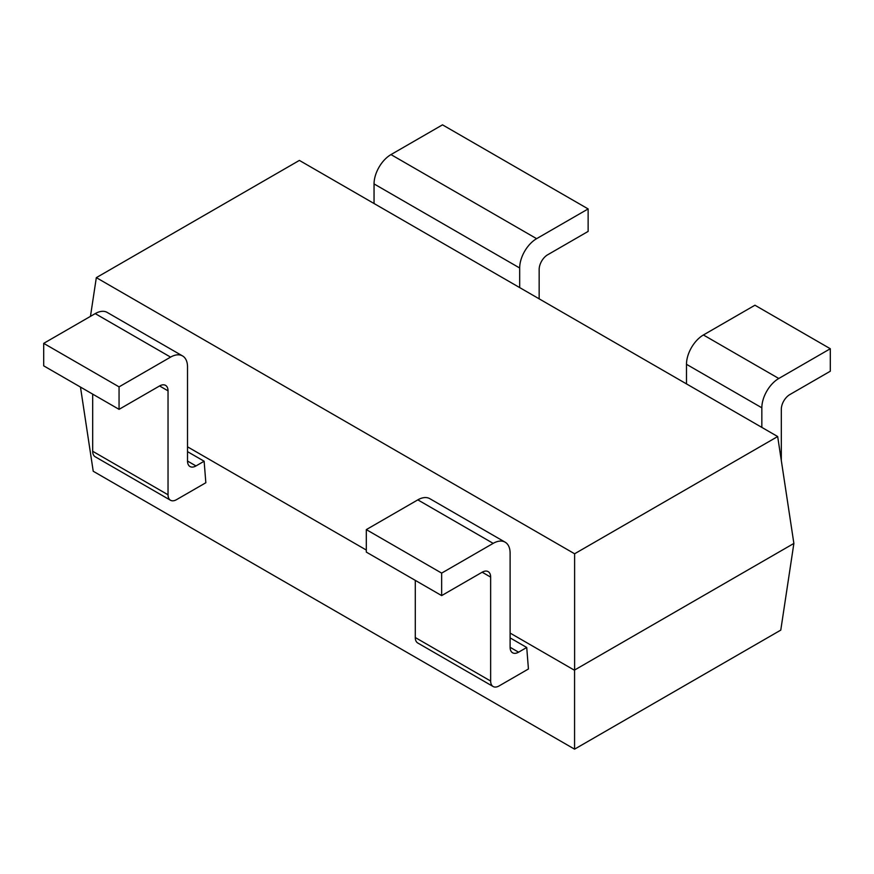 <?xml version="1.0" encoding="UTF-8"?>
<svg xmlns="http://www.w3.org/2000/svg" width="874" height="874" viewBox="0 0 874 874"><rect width="100%" height="100%" fill="white"/><g stroke="black" fill="none" stroke-linecap="round" stroke-linejoin="round"><path stroke-width="1.31" d="M793.876 543.431L574.611 670.019L574.611 553.777L96.326 277.648L299.389 160.412L777.674 436.541L793.876 543.431L780.777 630.11L574.568 749.16L93.223 471.25L80.474 387.073M187.517 446.822L366.304 550.041M510.11 633.071L574.568 670.292L574.568 749.16M510.11 637.889L526.727 647.481L528.431 668.992L499.109 685.915A11.974 6.916 120 0 1 493.122 686.516L417.761 643.002A11.974 6.916 -60 0 1 415.281 637.528L415.281 580.38M187.517 451.639L204.134 461.232L205.838 482.743L176.504 499.666A11.974 6.916 120 0 1 170.517 500.256L95.168 456.752A11.974 6.916 -60 0 1 92.688 451.268L92.688 394.13M96.326 277.648L90.459 316.366M777.674 436.541L574.611 553.777M761.844 407.808L686.483 364.305A23.948 13.831 -60 0 1 703.417 334.971L754.939 305.223L830.3 348.737L778.778 378.486A23.948 13.831 120 0 0 761.844 407.808L761.844 427.408M686.483 364.305L686.483 383.894M441.654 595.598L366.304 552.095L366.304 529.611L417.827 499.862A23.948 13.831 -60 0 1 429.8 498.672L505.15 542.186A23.948 13.831 120 0 0 493.176 543.366L441.654 573.115L441.654 595.598L482.175 572.208A11.974 6.916 -60 0 1 488.162 571.618A11.974 6.916 -60 0 1 490.642 577.102L490.642 681.032A11.974 6.916 120 0 0 493.122 686.516M781.312 460.576L781.312 409.283A11.974 6.916 -60 0 1 789.779 394.611L830.3 371.221L830.3 348.737M526.727 647.481L518.588 652.19A11.974 6.916 -60 0 1 512.59 652.78A11.974 6.916 -60 0 1 510.11 647.295L510.11 553.144A23.948 13.831 120 0 0 505.15 542.186M366.304 529.611L441.654 573.115M519.68 268.001L374.05 183.922A23.948 13.831 -60 0 1 390.984 154.589L442.506 124.84L588.136 208.93L536.614 238.668A23.948 13.831 120 0 0 519.68 268.001L519.68 287.59M374.05 183.922L374.05 203.511M539.16 298.832L539.16 269.465A11.974 6.916 -60 0 1 547.627 254.804L588.136 231.413L588.136 208.93M119.061 409.349L43.7 365.845L43.7 343.362L95.222 313.613A23.948 13.831 -60 0 1 107.196 312.422L182.557 355.937A23.948 13.831 120 0 0 170.583 357.116L119.061 386.865L119.061 409.349L159.571 385.958A11.974 6.916 -60 0 1 165.557 385.368A11.974 6.916 -60 0 1 168.037 390.853L168.037 494.782A11.974 6.916 120 0 0 170.517 500.256M204.134 461.232L195.984 465.94A11.974 6.916 -60 0 1 189.997 466.53A11.974 6.916 -60 0 1 187.517 461.046L187.517 366.894A23.948 13.831 120 0 0 182.557 355.937M43.7 343.362L119.061 386.865M778.778 378.486L703.417 334.971M493.176 543.366L417.827 499.862M510.11 647.295L518.588 652.19M482.175 572.208L490.642 577.102M490.642 681.032L415.281 637.528M536.614 238.668L390.984 154.589M170.583 357.116L95.222 313.613M187.517 461.046L195.984 465.94M168.037 494.782L92.688 451.268M159.571 385.958L168.037 390.853"/></g></svg>
